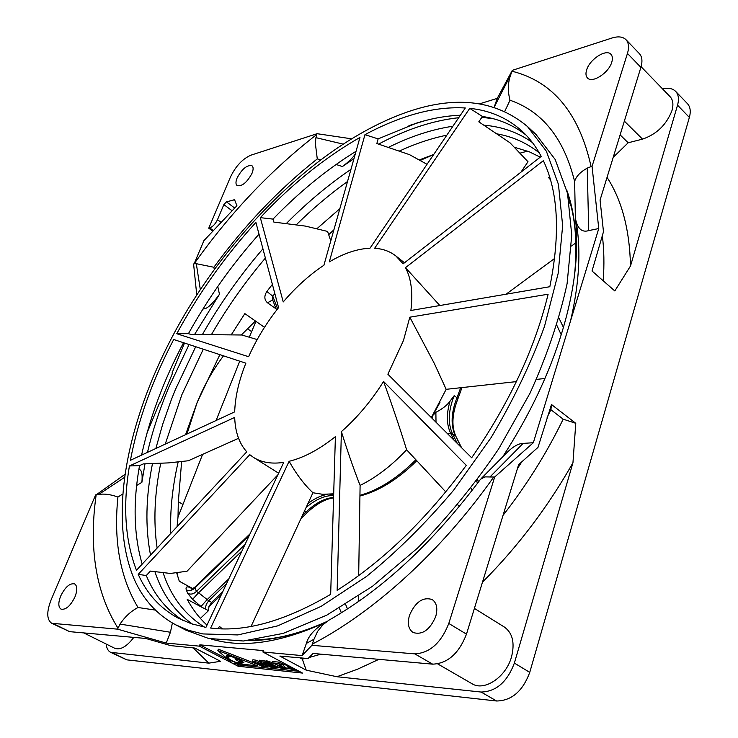 <?xml version="1.0" encoding="UTF-8"?>
<svg xmlns="http://www.w3.org/2000/svg" width="738" height="738" viewBox="0 0 738 738"><rect width="100%" height="100%" fill="white"/><g stroke="black" fill="none" stroke-linecap="round" stroke-linejoin="round"><path stroke-width="1.11" d="M206.972 625.151C199.094 617.798 192.498 609.201 187.203 599.367L201.852 607.245L192.609 599.321L187.793 593.472L186.28 589.911C185.413 586.692 187.009 586.046 191.087 587.974L192.332 588.656M192.692 588.555L179.297 581.249L176.631 572.66M170.773 533.408C169.943 510.705 172.415 486.849 178.181 461.859M185.57 434.682L197.157 402.478L186.972 434.027M329.849 494.22L333.65 495.272M439.949 402.505L432.763 415.466L435.881 412.321C442.569 408.834 447.302 405.088 450.069 401.103L454.184 395.679L456.979 397.736L460.678 387.727M328.687 234.693L333.899 229.813M527.559 151.142L519.958 153.163M172.388 622.992L170.432 632.263L120.054 624.09L117.545 629.154L51.715 623.287L69.612 631.645L145.783 638.462L170.782 645.63L194.915 648.075L220.561 661.303L208.826 663.139L110.608 652.327L126.807 659.855L496.628 700.999C511.711 700.703 522.753 691.165 529.755 672.373L689.366 117.416C690.989 111.42 690.344 106.816 687.401 103.606L675.657 91.383C678.573 94.565 679.2 99.169 677.53 105.183L689.366 117.416M249.296 337.22L255.938 321.362M177.065 526.655L178.006 517.061L202.599 454.368M216.096 420.503L239.749 361.177M177.876 576.913L177.369 572.568M587.245 168.107C580.16 172.111 575.954 176.576 574.625 181.511L575.391 218.374C577.457 228.669 581.904 232.747 588.721 230.597L587.245 168.107L591.092 166.613C579.256 113.246 552.891 81.448 512.006 71.217L512.31 70.35L611.857 38.053C618.13 36.097 622.835 36.642 625.972 39.667C628.776 42.749 629.265 47.343 627.448 53.45L640.898 67.343C642.678 61.263 642.152 56.66 639.311 53.551L625.972 39.667M512.31 70.35L497.246 98.375L494.146 107.231M408.926 125.617L424.894 120.691M479.635 103.809L497.246 98.375M351.113 138.753L317.091 133.698L316.786 134.464C270.929 170.008 230.035 213.125 194.112 263.817L203.882 240.671L236.916 205.718L234.555 199.767L226.446 201.861L223.863 204.611L217.479 219.703C215.413 223.974 212.83 226.714 209.721 227.931L208.753 228.199L230.431 177.092C235.736 166.105 242.59 158.79 250.975 155.155L317.091 133.698M172.471 373.373L172 373.068L184.509 343.041M147.056 432.883L159.528 402.976L160.164 402.893L172.637 372.967L172 373.068M124.584 474.617L96.152 494.857C88.661 548.408 95.931 592.835 117.951 628.13M51.715 623.287C46.678 619.671 46.476 611.876 51.088 599.911L95.636 494.884M193.587 263.955L196.76 294.96M194.592 334.443L219.472 294.268C212.452 303.927 207.249 308.798 203.845 308.871L202.913 309.056M189.066 344.545L168.679 387.551C159.611 409.313 152.545 430.918 147.48 452.366M144.999 463.842L141.871 482.348C142.665 473.953 141.668 469.645 138.882 469.423M200.312 289.536L196.308 263.697L194.112 263.826M203.845 308.871L203.651 307.875M196.308 263.697L213.872 267.257C244.564 225.228 279.029 189.113 317.275 158.901L315.504 144.593L315.744 138.956L316.786 134.464M502.32 457.449C529.091 416.112 548.906 374.627 561.747 332.995C568.989 309.259 573.592 286.787 575.575 265.588C577.134 248.614 577.07 232.876 575.391 218.374M219.472 294.268L217.756 286.519M214.278 269.407L213.872 267.257M317.275 158.901L320.32 159.749M336.085 164.473L342.404 166.539L353.963 158.716M493.168 118.698L481.859 117.314M458.704 117.711C432.745 120.562 406.038 129.362 378.603 144.113M504.774 111.346L510.023 100.23C507.606 91.217 507.809 82.813 510.631 75.018L494.174 107.185M512.006 71.217L510.631 75.018M355.338 153.836C353.013 157.637 348.696 161.871 342.404 166.539M342.755 144.021L315.91 137.655M237.119 177.932C235.607 181.696 235.597 184.242 237.073 185.57C242.027 186.603 246.999 182.526 251.999 173.338C253.475 169.611 253.485 167.092 252.036 165.773C247.082 164.731 242.11 168.79 237.119 177.932M212.848 231.178L208.753 228.199M591.092 166.613L592.051 166.373L627.448 53.45M586.636 69.944C585.529 73.514 585.815 76.18 587.485 77.97C592.18 83.615 608.785 72.933 611.774 62.186C612.826 58.689 612.549 56.07 610.935 54.317C606.138 48.588 589.644 59.308 586.636 69.944M640.898 67.343L600.068 200.044L603.481 231.741L592.024 270.994L614.809 290.947L630.51 265.966L677.53 105.183M662.54 88.883C668.287 87.601 672.659 88.431 675.657 91.383M630.51 265.966C629.615 229.5 621.793 199.97 607.042 177.36M613.204 157.342L628.186 142.775L620.114 134.888M641.091 66.706L670.086 96.678C673.028 99.879 673.656 104.519 671.967 110.58C666.479 124.731 656.663 134.242 642.549 139.122L628.186 142.775M572.956 462.754L514.368 663.084C507.237 682.004 496.139 691.654 481.075 692.041L336.943 676.737L306.205 670.159L279.831 656.064L308.06 658.536L313.087 653.453L432.662 664.163C447.671 663.49 458.944 653.481 466.481 634.145L518.639 464.654L537.993 447.366L551.489 404.516L575.769 423.308L572.956 462.754C547.827 507.107 517.67 546.904 482.477 582.153M302.1 655.602L306.371 643.407L313.973 639.246L312.34 644.108C373.954 612.125 441.462 551.129 493.722 477.025L494.7 476.979L448.796 623.453C441.112 642.946 429.774 653.084 414.793 653.868L311.916 645.316L302.1 655.602L262.857 651.986L302.525 673.084L238.18 666.257L199.334 646.137L166.234 643.084L117.545 629.154M494.7 476.979L533.343 442.717L523.113 443.4C518.463 443.501 513.104 446.536 507.006 452.505L505.493 454.11M592.051 166.373L598.758 228.549L533.343 442.717M603.214 280.791C604.376 264.619 604.081 249.545 602.319 235.57M227.987 659.44L199.832 644.837L199.334 646.137M238.18 666.257L238.651 664.975L235.92 663.554M257.903 664.477L218.347 649.2L217.858 650.519L257.424 665.796L257.903 664.477M262.857 651.986L263.355 650.612L199.832 644.837M238.651 664.975L299.231 671.331M271.833 662.835L272.313 661.479L279.112 662.152L281.501 663.425L281.021 664.781L279.065 664.587L286.353 668.803L284.287 668.591L276.16 664.292L271.833 662.835L278.632 663.517L279.112 662.152M281.252 664.135L282.931 665.021M274.979 664.172L278.65 665.602M281.464 667.097L282.94 668.453L275.864 667.06L266.935 662.337L267.414 660.999L271.935 662.558M268.531 663.185L263.632 663.019L265.311 663.914L269.665 664.357L272.036 665.602L267.682 665.159L269.361 666.045L274.149 666.534L275.994 667.65L270.828 667.189L259.038 661.543L259.518 660.215L267.294 661.322M255.579 660.132L252.903 659.754L252.424 661.082L255.099 661.46L255.579 660.132L259.075 661.433M257.424 665.796L232.221 663.176L217.858 650.519M240.385 660.279L235.607 657.53L230.321 655.768L227.618 655.51L226.114 656.137L227.184 658.314L229.712 660.141L237.987 663.453L240.514 663.711L242.027 663.278L242.221 662.512L243.872 662.456L240.385 660.279M242.368 662.097L240.154 662.392M228.051 657.364L226.64 655.685M239.25 660.169L237.341 659.32M240.966 662.041L238.946 659.929L240.966 662.041L241.437 660.722M242.645 661.331L242.221 662.512M238.171 659.532L235.219 659.265L240.182 662.346L236.741 662.696L231.243 660.427L229.066 658.85L228.107 656.885L231.566 656.534L238.171 659.532L238.383 658.96M240.247 661.995L240.431 661.469M238.946 659.929L239.13 659.412M170.432 632.263L166.234 643.084M211.529 639.099C242.036 648.232 279.13 643.066 322.792 623.592L326.205 621.977L322.967 624.717L328.945 620.169C382.33 589.819 432.855 542.845 480.53 479.257L480.226 479.663M306.371 643.407C308.447 635.833 314.637 628.905 324.941 622.641M120.054 624.09C124.971 616.691 130.967 611.165 138.034 607.503C120.174 577.826 113.468 541 117.914 497.025C110.368 494.331 103.92 493.501 98.578 494.534L96.152 494.857M155.367 610.095L138.034 607.503M117.914 497.025L122.407 494.229M136.668 485.484L141.871 482.348M313.973 639.246L317.617 631.35L322.967 624.717M493.713 477.025L484.903 476.886L480.53 479.257M490.05 476.896L523.113 443.4M598.758 228.549L588.721 230.597M312.34 644.108L311.916 645.316M409.535 615.188C407.201 623.37 408.391 629.136 413.086 632.503C422.284 635.27 429.82 629.984 435.697 616.627C437.92 608.546 436.758 602.854 432.21 599.56C423.003 596.673 415.439 601.885 409.535 615.188M437.717 663.914L471.951 683.692C484.229 691.69 506.093 677.115 511.517 656.866C514.976 642.936 512.606 633.001 504.386 627.06L474.396 608.416M475.004 608.795L474.58 607.835M336.943 676.737L357.635 669.163L378.871 659.348M517.412 468.621L521.775 461.85M547.107 417.367L550.908 409.719L563.186 419.175L575.769 423.308M551.489 404.516L550.908 409.719M563.186 419.175C546.83 452.855 526.775 484.921 503.03 515.382M320.965 654.154L309.056 657.521M305.772 658.314L302.303 659.089L299.831 657.761M306.205 670.159L302.303 659.089M124.159 477.624L98.578 494.534M60.673 596.073C58.108 602.771 58.228 607.125 61.042 609.145C65.83 610.04 70.479 605.944 74.981 596.857C77.499 590.197 77.37 585.88 74.612 583.896C69.824 582.965 65.175 587.024 60.673 596.073M192.996 647.715L208.826 663.139M110.608 652.327C108.052 650.981 106.586 648.232 106.217 644.062M83.735 632.909L114.713 648.268C120.395 650.289 126.761 646.663 133.809 637.392M514.285 147.222L529.257 151.788L540.253 157.157M316.805 228.808L339.858 208.688M419.23 159.971L433.723 154.463M276.086 308.862L267.525 302.811C264.213 299.812 263.992 296.03 266.852 291.473L272.387 284.379M231.363 334.683L244.85 313.604L264.481 327.34M219.869 354.655L197.157 402.478C204.343 385.088 213.125 369.544 223.494 355.845M433.63 154.602L420.116 160.45M277.626 308.825L272.792 296.196L266.852 291.473M274.831 293.567L272.792 296.196L272.571 299.637M250.025 533.851L194.638 587.365L194.924 587.928C192.24 590.511 189.362 591.175 186.28 589.911M241.963 550.963L198.596 592.752L196.437 591.396C193.762 594.035 190.874 594.727 187.793 593.472M200.385 618.398L208.476 610.667L205.542 609.081L205.413 608.02L206.317 604.219L208.697 600.787L198.596 592.752L192.609 599.321M208.476 610.667L208.983 606.461L211.631 602.383L208.697 600.787L226.52 583.693M205.542 609.081L201.852 607.245M228.826 578.804L206.898 599.846L200.985 606.535M181.64 461.49L178.338 501.72L182.71 504.275M178.006 517.061L178.338 501.72M241.335 334.978L255.44 321.012M251.547 331.574L247.525 328.788M278.632 663.517L281.021 664.781M266.935 662.337L268.853 662.53L269.342 661.183M268.853 662.53L276.99 666.829L277.47 665.482M276.99 666.829L281.399 667.281M265.311 663.914L265.56 663.222M269.665 664.357L269.84 663.877M272.036 665.602L272.211 665.122M269.361 666.045L269.61 665.353M259.038 661.543L266.031 662.254L266.51 660.907M266.031 662.254L268.411 663.508M255.099 661.46L266.824 665.916L267.746 666.709L264.259 666.506L261.907 665.27L263.503 665.436L257.267 663.167L263.484 666.423L261.603 666.23L252.424 661.082M295.421 669.744L293.438 669.541L287.165 666.211L288.493 668.019L292.534 669.449L285.726 667.872L282.22 664.089L287.183 665.372L295.551 669.375M288.493 668.019L288.826 667.087M544.939 378.483L536.471 379.406M516.406 381.611L446.167 389.323L434.378 363.557L409.811 317.192L403.465 340.504L387.884 374.212L471.656 457.781C509.432 402.994 534.921 348.465 548.122 294.213L409.811 317.192M556.886 325.449L561.212 334.738M358.281 601.618L358.364 596.249M358.686 575.603L360.098 485.401C376.131 477.551 391.638 465.678 406.61 449.783L445.77 491.905M457.754 504.792L459.359 506.526M431.343 417.57L446.167 389.323M506.074 294.204L554.644 258.448M571.48 246.049L575.871 242.82M520.936 172.185L528.002 161.742L510.004 142.794L478.796 121.825L482.431 116.475C498.897 118.929 513.482 125.174 526.185 135.202M330.772 240.911L327.598 231.437L305.467 226.105L273.863 222.092L273.014 219.103C299.268 191.926 326.952 169.316 356.057 151.272M257.184 339.563L241.787 334.997L191.004 334.462L188.439 333.659C208.31 297.875 231.833 264.711 259.02 234.167M129.427 465.955C122.729 505.825 125.073 540.594 136.465 570.262L246.76 451.813C239.223 443.464 235.201 431.998 234.693 417.422L129.427 465.955L139.537 465.623L143.301 463.898L168.412 462.901L188.301 460.761L238.559 438.298M138.218 574.349C146.89 593.758 160.211 608.352 178.162 618.149L191.345 623.748L205.93 627.365L283.733 462.375C271.722 464.174 261.658 462.532 253.568 457.449L249.785 454.691L138.218 574.349L146.281 575.52L150.414 571.092L170.395 573.444L187.037 571.24L277.894 474.765M251.068 626.433L312.94 492.763L322.81 494.312L333.687 493.814M289.111 461.296L210.634 628.056L215.902 628.582C248.964 631.221 287.22 619.809 330.67 594.348L335.403 436.647C319.25 449.507 303.816 457.717 289.111 461.296C296.427 474.285 304.37 484.774 312.94 492.763M341.371 612.789L339.379 608.167M218.282 628.73L219.389 626.368L222.442 628.887M218.466 628.352L219.029 628.776M130.414 460.3L234.684 411.869C235.182 397.007 238.789 381.103 245.486 364.148L245.874 363.188L173.707 339.498C152.443 380.098 138.015 420.365 130.414 460.3M134.048 578.823C105.202 510.069 131.493 403.013 187.092 310.43C243.254 217.811 328.659 138.043 410.642 110.875C457.578 95.506 496.526 100.719 527.467 126.521L546.351 151.189L558.454 184.435L562.651 225.625L558.122 273.586L544.469 326.51C530.926 363.557 513.15 400.577 491.13 437.56L453.658 490.17C425.955 523.002 396.887 551.766 366.454 576.479L321.205 606.313L277.728 625.861L237.811 634.929L202.83 633.933L188.577 630.298L175.644 624.791C156.816 614.57 142.951 599.247 134.048 578.823M341.39 431.629L337.146 590.345C383.788 560.566 426.832 518.897 466.278 465.337L383.557 381.463C371.435 400.789 357.376 417.514 341.39 431.629C347.801 452.062 354.037 469.986 360.098 485.401M278.577 307.626L255.892 222.415C225.007 256.28 198.633 293.383 176.769 333.733L248.614 356.712C256.354 339.415 266.344 323.059 278.577 307.626M323.89 265.283L359.959 137.434C324.849 157.535 291.639 184.269 260.32 217.645L283.244 301.943C295.947 287.036 309.49 274.822 323.89 265.283M369.987 248.226L465.318 107.979C447.422 106.927 428.566 109.547 408.769 115.838C394.286 120.451 379.683 126.733 364.959 134.676L329.296 261.907C343.733 253.346 357.293 248.789 369.987 248.226M403.151 263.817L541.222 156.401C535.926 146.428 529.533 138.006 522.043 131.115C507.403 117.969 489.958 110.386 469.737 108.357L374.636 248.291C382.837 248.78 389.904 251.326 395.845 255.948L403.151 263.817M405.485 267.673L543.362 160.7C558.315 192.037 560.465 234.047 549.828 286.722L410.881 310.486C413.059 292.857 411.26 278.586 405.485 267.673L439.839 305.532M175.644 624.791L185.976 630.187L208.688 638.481L243.374 640.999L283.198 633.389L326.786 615.151L372.358 586.387L417.745 547.919C447.219 517.947 474.211 484.921 498.713 448.824L530.041 393.142C547.126 355.356 559.478 318.871 567.088 283.687L571.756 235.108L567.522 193.31L555.216 159.528L536 134.454L527.467 126.521M550.447 179.749L548.565 177.526L549.561 176.76M183.393 620.676C166.613 610.022 154.242 594.966 146.281 575.52M142.185 564.118C133.762 535.179 132.886 502.347 139.537 465.623M141.585 455.106C149.722 417.726 163.707 380.264 183.541 342.727M427.034 164.306L409.507 154.657L376.85 143.541L378.124 138.892L416.933 122.969C431.887 118.338 446.37 115.765 460.383 115.239M569.302 202.581L570.492 204.066M569.275 199.814L568.703 199.122M469.737 108.357L482.431 116.475M378.124 138.892L364.959 134.676M260.32 217.645L273.014 219.103M188.439 333.659L176.769 333.733M563.426 327.395L559.026 318.179M477.44 483.427L476.61 480.798M383.557 381.463C392.339 405.66 400.024 428.427 406.61 449.783M471.13 488.058L471.951 490.696M347.469 608.905L345.624 604.431M204.472 627.115C184.768 614.68 170.967 596.544 163.08 572.697M157.139 548.057C153.273 521.96 154.473 493.694 160.755 463.233M165.238 444.128L181.834 394.793L203.301 349.212M359.95 495.336C378.677 490.097 397.321 478.242 415.891 459.756M432.763 415.466L432.763 418.981M244.979 544.57L196.437 591.396L194.924 587.928L249.296 535.41M155.856 448.483L162.729 424.129L171.373 399.618L175.321 389.756L195.699 346.712M202.48 334.406C219.859 303.927 240.007 275.403 262.922 248.835M286.252 223.605C306.851 202.775 328.419 184.694 350.956 169.371M388.437 147.369C410.411 136.419 431.905 129.371 452.911 126.235M483.953 125.192C502.126 126.705 518.279 132.489 532.43 142.554M566.802 190.238C574.957 212.572 577.651 239.592 574.884 271.307L574.395 276.058M574.625 181.511C564.072 138.596 542.541 111.512 510.023 100.23M213.383 230.607L209.721 227.931M221.142 222.406L217.479 219.703M232.129 210.782L223.863 204.611M234.712 208.051L226.446 201.861M234.924 200.505L233.863 199.703M514.368 663.084L529.755 672.373M448.796 623.453L466.481 634.145M642.549 139.122L624.348 121.133M481.075 692.041L496.628 700.999M432.662 664.163L414.793 653.868M112.794 652.945L126.807 659.855M53.819 623.85L69.612 631.645M242.239 662.706L242.027 663.278M240.994 662.42L240.514 663.711M238.189 662.899L237.987 663.453M229.924 659.56L229.712 660.141M227.664 657.023L227.184 658.314M237.138 658.859L237.322 658.37M228.208 656.709L228.651 655.529M229.417 656.331L229.666 655.658M239.97 660.621L240.154 660.113M255.108 639.772C276.233 639.569 300.126 633.499 326.777 621.571C298.263 634.422 272.294 640.75 248.854 640.538M192.415 624.099C174.731 611.562 162.231 594.09 154.925 571.71M150.534 555.151C145.137 527.384 145.792 496.858 152.489 463.565M211.566 334.369C227.258 307.359 245.201 281.925 265.376 258.06M296.178 224.869C312.654 208.66 329.775 194.205 347.533 181.493M399.313 151.078C415.402 143.661 431.241 138.357 446.841 135.165M497.006 133.873C512.882 136.678 526.978 143.024 539.293 152.904M575.391 217.885C581.332 247.092 579.717 281.455 570.529 320.984M447.219 433.4L450.614 433.271C446.49 424.47 446.315 413.75 450.069 401.103M454.101 440.272L450.614 433.271L452.495 433.778C447.726 423.335 448.289 410.642 454.184 395.679M435.881 412.321L436.01 422.228M457.366 443.529L452.495 433.778L455.346 435.807C450.558 425.365 451.103 412.671 456.979 397.736L457.828 398.99C451.97 414.23 451.37 426.767 456.01 436.592L461.61 447.763M461.047 447.2L456.01 436.592M477.366 479.783L478.492 482.025M272.673 299.896L267.525 302.811M191.529 588.758L191.087 587.974M327.506 494.349C321.131 495.41 314.628 498.445 307.986 503.473M306.113 507.513C315.661 499.377 324.831 495.382 333.641 495.521M333.585 497.403C324.545 498.307 315.43 503.113 306.215 511.794L304.6 510.797M302.469 515.382L306.215 511.794L307.755 512.098L301.003 518.565M222.719 591.756L211.631 602.383M568.177 196.391C575.16 216.677 577.393 241.649 574.884 271.307L575.575 265.588M240.477 661.543L240.219 662.235M228.586 655.575L228.107 656.885M326.574 621.71L322.792 623.592M507.006 452.505L481.287 478.473M477.541 479.543L478.667 481.785M461.979 387.588L457.828 398.99M272.534 299.563L276.584 310.163M194.629 587.374C192.369 588.758 191.16 589.201 191.022 588.721L192.028 589.164M333.567 497.855C325.255 499.026 316.657 503.777 307.755 512.098M221.234 594.92L208.872 606.747M416.786 460.724C398.003 479.285 379.055 491.047 359.932 496.019M267.922 666.22L267.746 666.709M282.7 662.724L282.22 664.089M278.623 473.215L253.568 457.449M404.498 262.774L395.845 255.948"/></g></svg>
